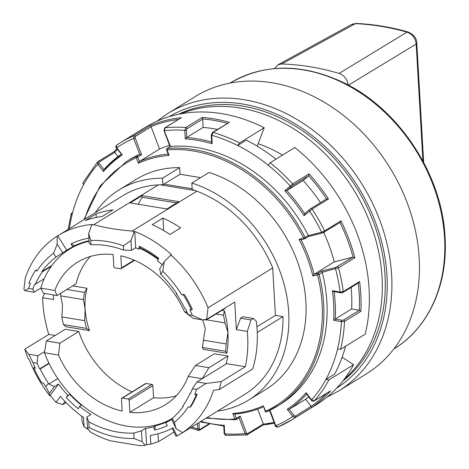 <?xml version="1.0" encoding="UTF-8"?>
<svg xmlns="http://www.w3.org/2000/svg" width="469" height="469" viewBox="0 0 469 469"><rect width="100%" height="100%" fill="white"/><g stroke="black" fill="none" stroke-linecap="round" stroke-linejoin="round"><path stroke-width="0.7" d="M342.833 381.039A157.279 123.939 -121.6 0 0 356.868 188.345A157.279 123.939 -121.6 0 0 178.419 114.301M348.191 85.323C347.435 79.413 344.416 75.445 339.128 73.422A542853.16 247581.583 -76 0 1 407.004 32.144A4.526 2.111 105.8 0 1 408.007 31.968L408.007 31.968C413.758 34.513 416.689 38.265 416.794 43.218L416.794 43.218A4.526 1.577 176.7 0 1 416.179 44.074C415.434 38.089 412.374 34.114 407.004 32.144A277.929 219.011 -121.6 0 0 355.391 23.655L351.428 24.535M339.128 73.422A281.218 221.603 -121.6 0 0 281.705 63.977L277.841 64.869L274.57 68.574M202.678 319.87L205.322 328.693L203.388 340.201L226.199 343.953L227.922 332.41L224.979 322.877A97.306 76.682 58.4 0 0 223.473 315.232L215.992 314.001M226.199 343.953A97.306 76.682 58.4 0 1 225.548 351.24L226.879 353.216A97.306 76.682 -121.6 0 0 227.922 332.41A97.306 76.682 -121.6 0 0 224.434 310.853L223.473 315.232M206.524 319.84L224.979 322.877M225.548 351.24L202.315 347.418L203.382 349.352L226.879 353.216M203.388 340.201A70.719 55.729 58.4 0 1 202.315 347.418M84.707 320.685L85.112 308.924L83.488 299.609L60.677 295.857L62.512 305.208L61.896 316.933A97.306 76.682 58.4 0 0 63.403 324.577L86.636 328.394A70.719 55.729 58.4 0 1 84.707 320.685L61.896 316.933M72.689 285.897L87.046 288.259A70.719 55.729 -121.6 0 0 85.112 308.924A70.719 55.729 -121.6 0 0 89.491 330.622L66 326.758L63.403 324.577M134.65 260.354L121.16 268.673A1.131 0.891 -121.6 0 1 120.627 268.766L114.858 267.822A1.131 0.891 -121.6 0 1 113.832 266.603L113.135 254.538A83.728 65.982 -121.6 0 0 77.561 262.153A83.728 65.982 -121.6 0 0 54.791 290.463L57.071 295.523L76.048 283.827A83.728 65.982 -121.6 0 1 90.411 256.449M83.488 299.609A70.719 55.729 58.4 0 1 84.561 292.386L87.046 288.259M66.879 289.479L84.561 292.386M308.332 235.461A143.702 113.234 -121.6 0 0 170.575 146.457L167.369 148.433A143.702 113.234 58.4 0 1 305.126 237.437L308.332 235.461A1.131 0.891 -121.6 0 1 308.397 235.602L321.699 232.214L324.595 230.906L340.963 220.817A162.936 128.395 58.4 0 1 354.886 257.721L338.518 267.811L322.221 272.255A1.131 0.891 -121.6 0 1 322.267 272.401L319.067 274.377A143.702 113.234 58.4 0 1 276.956 406.406A143.702 113.234 58.4 0 1 266.744 411.823A1.131 0.692 65.8 0 1 266.691 411.852A1.131 0.692 65.8 0 1 265.636 411.184A142.57 112.343 -121.6 0 0 317.548 274.816L312.887 276.007A136.626 107.665 -121.6 0 0 299.058 239.354L305.126 237.437A1.131 0.891 58.4 0 1 304.709 238.85A1.131 0.674 75.7 0 1 304.592 238.897A1.131 1.131 0 0 0 304.909 238.768L308.561 236.511L322.572 232.946A1.131 0.674 75.7 0 0 322.69 232.894L324.167 232.302A1.131 0.891 58.4 0 0 324.366 232.219L324.366 232.219A1.131 0.891 58.4 0 0 324.595 230.906A162.936 128.395 58.4 0 0 312.108 209.086L304.1 215.676A151.622 119.478 -121.6 0 0 284.789 190.695L292.662 183.93L309.03 173.841A162.936 128.395 58.4 0 1 328.476 198.997L312.108 209.086A1.131 0.891 58.4 0 0 310.777 208.623L309.358 209.696A1.131 0.692 48.7 0 0 309.511 210.915A160.674 126.612 -121.6 0 1 321.699 232.214A1.131 0.674 75.7 0 0 322.572 232.946L340.142 222.494L340.963 220.817M310.888 208.57L326.459 198.973A1.131 0.891 58.4 0 1 326.524 198.92L310.777 208.623A1.131 0.891 58.4 0 0 310.683 208.693L309.411 209.655A1.131 0.692 48.7 0 0 309.358 209.696L304.686 213.811L304.1 215.676M308.526 175.775L292.75 185.501L286.817 190.566L303.179 180.477L308.526 175.775A1.131 0.891 58.4 0 0 308.584 175.717A161.805 127.504 -121.6 0 1 326.524 198.92L328.476 198.997M239.061 417.732L240.14 416.097L246.518 432.998L245.041 433.585L239.073 417.768M275.52 425.606L275.807 425.746A160.674 126.612 -121.6 0 0 292.791 416.466L287.245 409.29A151.622 119.478 -121.6 0 0 306.093 392.711L311.639 399.887L311.334 400.209C312.008 400.907 312.008 400.907 311.334 400.209C311.979 401.224 312.899 401.493 314.113 401.013L314.113 401.013A1.131 0.891 58.4 0 0 314.271 400.884L330.633 390.794A162.936 128.395 58.4 0 1 311.662 407.491L295.294 417.58L292.791 416.466L294.057 415.511A1.131 0.692 48.7 0 0 295.347 416.038L311.117 406.318A1.131 0.891 58.4 0 1 311.181 406.406L311.662 407.491M345.547 346.257A160.674 126.612 -121.6 0 1 334.596 374.104L325.937 379.439A160.674 126.612 -121.6 0 1 311.639 399.887L314.271 400.884A162.936 128.395 58.4 0 0 328.939 379.878L353.608 364.677A162.936 128.395 58.4 0 1 316.106 404.87L291.437 420.077A162.936 128.395 58.4 0 1 277.888 427.083L275.807 425.746L269.974 410.293M304.469 238.909L300.928 239.835L304.592 238.897A1.131 0.674 75.7 0 1 303.719 238.17A142.57 112.343 -121.6 0 0 167.046 149.869L169.139 155.421A136.626 107.665 -121.6 0 0 138.378 163.265L136.286 157.707A1.131 0.692 -114.2 0 1 136.362 156.335A1.131 0.891 58.4 0 1 137.757 157.121L139.399 161.465L138.378 163.265M301.057 239.782L299.058 239.354M82.943 182.869L83.57 184.774A160.674 126.612 -121.6 0 0 71.939 215.335L71.306 213.43L72.619 212.621M68.105 229.435L71.306 213.43M117.455 149.423A161.805 127.504 -121.6 0 0 114.747 152.308A1.131 0.891 58.4 0 1 114.811 152.384L99.041 162.11A1.131 0.692 48.7 0 0 99.141 163.37L97.874 164.332L97.441 162.034L82.667 183.15M340.576 349.323L337.574 348.877A160.674 126.612 -121.6 0 0 341.409 321.67L344.527 321.394A1.131 0.891 -121.6 0 0 343.519 320.063L359.295 310.337A1.131 0.891 58.4 0 1 359.383 310.361L360.896 311.305L344.527 321.394A162.936 128.395 58.4 0 1 340.576 349.323L365.245 334.116A162.936 128.395 58.4 0 0 294.849 147.536L270.179 162.743L268.309 165.281A160.674 126.612 -121.6 0 0 237.677 145.496L239.553 142.951L264.223 127.75L257.217 146.152M166.759 149.728L167.046 149.869A1.131 0.645 85.3 0 1 167.369 148.433A1.131 0.891 58.4 0 0 167.046 148.538L170.446 146.48A1.131 0.891 -121.6 0 1 170.575 146.457M164.179 130.488L170.446 146.48M308.584 175.717L309.03 173.841M330.024 391.169L330.633 390.794M246.518 432.998A1.137 0.68 75.7 0 0 247.509 433.684L263.279 423.964L257.68 409.12M263.279 423.964A1.131 0.891 58.4 0 1 263.32 424.087L263.279 424.891M334.116 291.671A152.753 120.369 58.4 0 1 335.282 319.037L333.67 320.263L341.409 321.67A1.131 0.569 -79.7 0 1 341.96 320.251A1.131 0.405 -2.5 0 0 343.519 320.063M341.96 320.251L335.282 319.037L351.65 308.948L359.295 310.337M303.179 180.477A152.753 120.369 58.4 0 1 320.444 202.667M116.535 145.214A1.131 0.891 58.4 0 1 116.588 145.173A162.936 128.395 58.4 0 1 120.445 142.676L145.114 127.468A162.936 128.395 58.4 0 1 264.223 127.75M227.248 123.353A161.805 127.504 -121.6 0 0 202.725 118.938A1.131 0.891 58.4 0 1 202.737 119.038L186.961 128.764A1.131 0.569 100.3 0 0 186.416 130.189L186.726 137.517L203.095 127.427A152.753 120.369 58.4 0 1 217.446 129.397M333.67 320.263A151.622 119.478 -121.6 0 0 332.398 290.686L334.098 291.571M332.398 290.686L340.136 292.093A1.131 0.569 100.3 0 0 340.529 292.844L340.529 292.844A1.131 0.569 100.3 0 0 340.775 292.785A1.131 0.405 177.5 0 0 340.852 292.797M211.443 134.75A1.131 0.405 -2.5 0 0 211.273 134.972L212.357 132.534A1.131 0.891 58.4 0 1 213.002 132.463L211.812 135.289L212.176 143.784A151.622 119.478 -121.6 0 0 185.226 138.871L184.856 130.376L185.859 127.515L202.227 117.432A162.936 128.395 58.4 0 1 229.364 122.374L213.002 132.463A162.936 128.395 58.4 0 1 239.553 142.951M275.983 159.167A160.674 126.612 -121.6 0 0 246.336 140.161L237.677 145.496A160.674 126.612 -121.6 0 0 211.812 135.289A1.131 0.405 -2.5 0 1 211.273 134.972L211.595 142.482L211.754 142.072L212.176 143.784M274.371 423.214L263.355 424.92M342.136 357.261L353.608 364.677M168.16 154.096A137.757 108.556 58.4 0 0 139.399 161.465L159.56 149.036L151.141 126.736L135.371 136.461A1.131 0.891 58.4 0 0 133.993 135.67A162.936 128.395 58.4 0 0 120.445 142.676L116.558 145.197L116.717 147.747A160.674 126.612 -121.6 0 1 133.7 138.472L135.178 137.88L141.55 154.782L139.686 154.324L133.7 138.472L133.993 135.67L150.356 125.581A162.936 128.395 58.4 0 1 181.339 117.69L164.971 127.773L164.467 130.628A160.674 126.612 -121.6 0 1 184.856 130.376A1.131 0.405 177.5 0 0 186.416 130.189M121.401 154.172L116.412 148.075L116.717 147.747L122.262 154.922A151.622 119.478 -121.6 0 0 103.42 171.502L97.874 164.332A160.674 126.612 -121.6 0 0 83.57 184.774M121.418 154.16L122.262 154.922M116.634 147.975L116.412 148.075C115.685 147.741 115.732 146.785 116.558 145.197M211.578 142.025A152.753 120.369 58.4 0 0 186.726 137.517L185.226 138.871M103.925 169.561L121.225 154.295A152.753 120.369 58.4 0 0 103.925 169.561L103.42 171.502M308.825 396.962A152.753 120.369 58.4 0 1 305.641 399.236L311.117 406.318M179.697 167.626A123.447 97.276 -121.6 0 0 136.186 179.363L118.985 189.963A123.447 97.276 58.4 0 1 162.497 178.226L179.697 167.626L180.078 174.275L200.591 177.645M248.535 400.133L265.735 389.534A123.447 97.276 -121.6 0 0 301.596 274.893A123.447 97.276 -121.6 0 0 209.027 172.445L191.833 183.045A123.447 97.276 58.4 0 1 284.402 285.498A123.447 97.276 58.4 0 1 248.535 400.133A123.447 97.276 58.4 0 1 217.616 411.084M301.069 239.8A137.757 108.556 58.4 0 1 314.095 274.336L312.887 276.007M335.728 267.447L352.975 257.135L334.256 261.907L314.095 274.336L317.748 273.404L321.541 271.064L335.728 267.447A1.131 0.674 75.7 0 0 335.528 268.86A160.674 126.612 -121.6 0 1 340.136 292.093L343.244 291.612L359.612 281.523A162.936 128.395 58.4 0 1 360.896 311.305M269.575 410.492L275.338 425.782C275.162 426.514 275.977 426.966 277.783 427.136M358.205 282.883L359.612 281.523M118.047 156.576L114.811 152.384M139.686 154.324A1.131 0.891 -121.6 0 0 139.563 154.365A143.702 113.234 -121.6 0 0 129.35 159.782L126.149 161.752A143.702 113.234 58.4 0 1 136.362 156.335L139.563 154.365M263.707 406.693L265.636 411.184L265.173 411.219A1.131 1.131 0 0 0 266.691 411.852L280.157 404.436A143.702 113.234 -121.6 0 0 322.267 272.401M291.483 186.457A1.131 0.692 -131.3 0 1 290.2 185.935A160.674 126.612 -121.6 0 0 268.309 165.281M366.213 373.986A162.936 128.395 -121.6 0 0 390.02 167.914A162.936 128.395 -121.6 0 0 195.221 96.579L167.65 113.58A162.936 128.395 58.4 0 1 309.956 127.996A162.936 128.395 58.4 0 1 391.633 275.051A162.936 128.395 58.4 0 1 338.641 390.982L366.213 373.986M87.498 428.49L89.128 427.394L88.799 421.783L86.835 417.058L87.498 428.49L90.787 432.312A116.547 91.836 58.4 0 0 110.326 440.807L139.182 445.55A116.547 91.836 58.4 0 0 145.361 445.339L142.084 441.745L141.456 430.859L133.747 433.069L134.058 438.451L142.084 441.745M89.128 427.394A105.226 82.919 -121.6 0 0 134.058 438.451M35.368 368.171L34.659 367.362L33.768 367.907L35.368 368.171A104.095 82.028 -121.6 0 1 32.912 362.525L37.092 363.211A99.569 78.464 -121.6 0 0 39.66 368.88L40.199 368.968A99.006 78.018 -121.6 0 0 48.882 384.029L47.944 383.877L45.851 386.714L49.397 393.368L54.392 386.608L48.829 384.023M37.092 363.211L37.837 355.772L28.685 354.265L32.912 362.525M28.685 354.265L24.757 349.223L48.776 334.42A120.504 94.961 -121.6 0 1 42.62 297.739L53.613 299.544L53.343 294.913M49.397 393.368L49.638 395.672A116.547 91.836 58.4 0 1 29.377 359.993L27.841 358.123A120.504 94.961 58.4 0 1 24.757 349.223M33.768 367.907A105.795 83.365 -121.6 0 0 41.759 382.862L43.517 383.15A104.095 82.028 -121.6 0 0 45.851 386.714M35.286 270.595L37.045 270.889L36.177 270.05L35.286 270.595A105.795 83.365 -121.6 0 0 28.885 283.182L30.479 283.446A104.095 82.028 -121.6 0 0 28.638 288.388L25.021 290.721L34.173 292.228L32.812 289.074L28.638 288.388M89.051 240.732A99.569 78.464 -121.6 0 0 74.53 245.756L72.748 246.852A99.569 78.464 58.4 0 0 67.472 249.76A99.569 78.464 58.4 0 0 66.774 250.2L55.981 257.112L53.572 253.272L57.206 244.132L57.154 236.188L57.751 235.825A116.547 91.836 58.4 0 1 58.566 235.315A116.547 91.836 58.4 0 1 92.416 224.475L91.824 224.844A116.547 91.836 58.4 0 1 93.718 224.715L158.358 184.874A116.547 91.836 58.4 0 1 162.878 184.751L162.497 178.226M62.623 252.756L57.206 244.132M79.642 406.365L78.276 408.81A102.963 81.137 -121.6 0 1 66.182 397.483L69.729 394.312A99.569 78.464 -121.6 0 0 81.424 405.269L79.642 406.365A99.569 78.464 -121.6 0 0 90.986 414.502L86.835 417.058M88.799 421.783A99.569 78.464 -121.6 0 0 133.747 433.069M221.802 310.419L224.434 310.853M225.952 364.067A99.006 78.018 -121.6 0 0 227.911 356.006L214.386 353.784L195.409 365.48L188.198 376.39L202.215 378.7M219.199 389.592A120.504 94.961 58.4 0 0 221.304 381.543L206.108 383.443L196.957 381.936L226.609 363.663L245.322 366.74A120.504 94.961 -121.6 0 0 247.321 331.401L236.335 329.596L240.591 318.199L242.96 316.733L253.371 318.445L256.35 321.283A120.504 94.961 58.4 0 1 252.703 368.939L219.199 389.592L213.512 390.272A116.547 91.836 58.4 0 1 182.523 432.658L183.115 432.295A116.547 91.836 -121.6 0 1 180.87 433.737A116.547 91.836 -121.6 0 1 176.936 435.994L175.887 436.147L172.211 428.261M202.444 319.899L192.29 315.297L188.11 314.611L193.292 318.392L202.444 319.899L206.653 319.377L234.746 302.059L236.335 329.596M205.528 319.518L206.184 320.046L225.161 308.35A99.006 78.018 -121.6 0 0 225.067 308.022M55.195 335.476L48.776 334.42M46.296 340.963L44.485 352.758L58.519 355.068L59.815 343.185L46.296 340.963L65.273 329.261L78.792 331.489A83.728 65.982 -121.6 0 0 132.059 391.879M188.198 376.39A83.728 65.982 -121.6 0 1 165.434 404.706A83.728 65.982 -121.6 0 1 129.854 412.315L153.574 397.694L152.882 385.629A1.131 0.891 -121.6 0 0 151.856 384.416L146.088 383.466A1.131 0.891 -121.6 0 0 145.554 383.56L121.834 398.181A1.131 0.891 -121.6 0 0 121.465 398.99L122.163 411.055A83.728 65.982 -121.6 0 1 58.519 355.068M153.574 397.694A83.728 65.982 -121.6 0 0 176.303 395.789M145.361 445.339L146.545 444.606A116.547 91.836 -121.6 0 0 150.807 444.19L150.303 435.408A107.489 84.707 -121.6 0 0 173.108 427.781L176.936 435.994M150.807 444.19L158.493 441.628L173.987 432.078M66.182 397.483L67.946 395.408A99.569 78.464 -121.6 0 1 58.543 384.047L50.236 395.308A116.547 91.836 -121.6 0 0 55.999 402.332L60.372 396.405A107.489 84.707 -121.6 0 0 83.535 417.439L84.08 426.849A116.547 91.836 -121.6 0 0 88.389 429.534M81.77 416.179L82.087 421.619L84.08 426.849M164.22 261.731L159.706 268.719L160.785 274.342L162.796 271.234L164.22 261.731L171.378 254.509A116.547 91.836 -121.6 0 0 134.732 231.434L135.67 247.767L131.519 250.323L130.957 240.509L123.429 245.844A104.095 82.028 -121.6 0 0 90.728 240.462L90.98 244.777L89.204 243.364L88.641 233.55L90.728 240.462M162.948 218.097L152.273 224.674A116.547 91.836 58.4 0 1 169.983 234.447L180.659 227.864A116.547 91.836 58.4 0 0 162.948 218.097L163.663 230.508M181.685 294.673L184.335 294.415L183.443 294.96L181.685 294.673A104.095 82.028 -121.6 0 0 162.796 271.234M130.957 240.509L134.14 231.803L134.732 231.434M93.718 224.715C105.05 227.787 117.871 229.898 132.188 231.041A116.547 91.836 58.4 0 1 134.14 231.803M91.824 224.844L88.641 233.55M184.335 294.415A105.795 83.365 58.4 0 1 192.325 309.364L191.434 309.915A105.795 83.365 -121.6 0 0 183.443 294.96M192.29 315.297A104.095 82.028 -121.6 0 0 189.834 309.651L191.434 309.915M206.653 319.377L208.054 307.764L272.694 267.922L275.432 315.367L256.918 326.776M170.786 254.878A116.547 91.836 58.4 0 1 208.054 307.764M174.31 422.469L176.057 428.625L171.683 419.251L172.34 418.248L174.31 422.469A104.095 82.028 -121.6 0 0 188.157 406.934L189.916 407.221L190.807 406.676A105.795 83.365 58.4 0 0 197.209 394.089L194.723 394.376A104.095 82.028 -121.6 0 0 196.564 389.434L206.108 383.443M176.057 428.625L182.523 432.658M158.493 441.628L158.041 433.796M158.282 259.005A99.569 78.464 -121.6 0 0 140.524 248.089L139.399 246.278A102.963 81.137 -121.6 0 1 158.663 258.255L157.379 260.77A99.569 78.464 -121.6 0 1 162.262 264.762M191.833 183.045L192.208 189.576A116.547 91.836 58.4 0 1 196.828 191.2A116.547 91.836 58.4 0 1 272.694 267.922M282.526 155.133A123.447 97.276 -121.6 0 0 258.132 143.749M142.025 195.62L178.765 201.658L166.905 208.969L130.165 202.93L142.025 195.62L142.119 197.25L138.132 204.238M176.696 202.936L142.119 197.25M58.566 235.315L122.608 195.837A116.547 91.836 58.4 0 1 158.358 184.874M25.021 290.721L23.931 289.326L25.332 277.712A116.547 91.836 58.4 0 1 57.154 236.188M102.265 216.455A116.547 91.836 -121.6 0 0 85.352 220.53L96.028 213.946A116.547 91.836 -121.6 0 1 112.941 209.872L102.265 216.455M58.543 384.047L54.392 386.608M49.638 395.672L50.236 395.308M66.076 402.601L62.74 404.653L65.044 401.534M197.209 394.089L196.318 394.64A105.795 83.365 -121.6 0 1 189.916 407.221M53.572 253.272A104.095 82.028 -121.6 0 0 37.045 270.889M62.74 404.653L55.999 402.332M40.768 288.165L34.173 292.228M42.62 297.739L44.391 293.442M188.11 314.611A99.569 78.464 -121.6 0 0 185.542 308.942L185.003 308.854A99.006 78.018 -121.6 0 0 176.321 293.787L176.924 293.887A99.569 78.464 -121.6 0 0 160.785 274.342M160.07 184.798L195.075 190.555M132.188 231.041L196.828 191.2M257.252 332.486L283.006 316.61A116.547 91.836 58.4 0 1 244.918 394.259L180.87 433.737M123.429 245.844L123.675 250.159A99.569 78.464 -121.6 0 0 90.98 244.777M162.878 184.751L180.078 174.275M163.91 184.118L192.161 188.761M196.957 381.936L192.39 388.748L196.564 389.434M194.723 394.376L196.318 394.64M95.307 212.668A123.447 97.276 58.4 0 1 118.985 189.963M44.485 352.758A99.006 78.018 -121.6 0 0 49.098 363.487A99.006 78.018 -121.6 0 0 57.775 378.547L48.882 384.029M49.098 363.487L40.199 368.968M89.087 241.295A99.006 78.018 -121.6 0 0 69.547 249.145A99.006 78.018 -121.6 0 0 51.303 266.286L42.409 271.768A99.006 78.018 -121.6 0 0 35.316 284.243L34.776 284.15A99.569 78.464 -121.6 0 0 32.812 289.074M51.303 266.286A99.006 78.018 -121.6 0 0 44.209 278.756L35.316 284.243M55.981 257.112A99.569 78.464 -121.6 0 0 41.805 271.668L42.409 271.768M123.675 250.159L131.519 250.323M140.524 248.089L138.748 249.186A99.569 78.464 -121.6 0 0 135.67 247.767M51.924 265.431L41.805 271.668M96.233 217.446L96.028 213.946M240.591 318.199L250.997 319.911L247.321 331.401M250.997 319.911L253.371 318.445M221.304 381.543L245.322 366.74M176.702 293.553L176.321 293.787M44.631 351.586L37.837 355.772M172.34 418.248A99.569 78.464 -121.6 0 0 183.397 406.154L182.793 406.054A99.006 78.018 -121.6 0 0 189.886 393.579L190.426 393.673A99.569 78.464 -121.6 0 0 192.39 388.748M165.768 422.633L167.339 425.641A102.963 81.137 -121.6 0 1 154.752 430.038L155.38 425.793A99.569 78.464 -121.6 0 0 167.544 421.537L165.768 422.633A99.569 78.464 -121.6 0 0 171.76 419.409M155.38 425.793L153.598 426.89A99.569 78.464 -121.6 0 1 145.607 428.297L141.456 430.859M69.729 394.312L67.946 395.408M190.678 393.092L189.886 393.579M275.432 315.367L283.006 316.61M154.752 430.038L153.598 426.89M146.545 444.606L145.607 428.297M138.748 249.186L139.399 246.278M66.774 250.2L57.751 235.825M88.905 238.135A102.963 81.137 58.4 0 0 71.147 243.862L72.748 246.852M344.211 379.263A157.279 123.939 -121.6 0 0 353.902 190.174A157.279 123.939 -121.6 0 0 180.624 113.867M195.409 365.48L208.934 367.708L227.911 356.006M57.775 378.547A99.006 78.018 -121.6 0 0 172.24 418.43M208.934 367.708L202.245 378.682M158.065 259.421A99.006 78.018 -121.6 0 0 140.038 248.394M44.209 278.756A99.006 78.018 -121.6 0 0 40.762 288.154L54.791 290.463M121.16 268.673A1.131 0.891 -121.6 0 0 121.524 267.869L120.832 255.804A83.728 65.982 -121.6 0 1 184.475 311.791L187.981 314.3M187.067 312.213L184.475 311.791M40.762 288.154L43.547 293.301L57.071 295.523M59.815 343.185L78.792 331.489M129.854 412.315L129.163 400.25A1.131 0.891 -121.6 0 0 128.137 399.037L122.368 398.087A1.131 0.891 -121.6 0 0 121.834 398.181M204.062 319.7L206.184 320.046M48.94 363.158L39.66 368.88M89.491 330.622L86.636 328.394M60.677 295.857A97.306 76.682 58.4 0 1 60.847 293.195M71.147 243.862L74.53 245.756M337.574 348.877A160.674 126.612 -121.6 0 1 325.937 379.439L328.939 379.878M352.975 257.135A1.131 0.891 58.4 0 1 353.087 257.118L354.886 257.721M169.139 155.421L168.4 154.072L168.312 154.494L166.583 149.898A1.131 1.131 0 0 1 167.046 148.538M263.502 406.787A137.757 108.556 58.4 0 1 234.705 414.092L234.488 414.15C244.806 413.253 254.532 410.78 263.66 406.723L265.173 411.219M234.705 414.092L232.776 413.47A136.626 107.665 -121.6 0 0 263.543 405.632M323.739 232.536A137.757 108.556 58.4 0 1 334.256 261.907M159.56 149.036A137.757 108.556 58.4 0 1 169.526 145.314M198.405 430.407L190.408 427.857M198.879 430.29L197.701 428.924L197.467 423.507M247.509 433.684A1.131 0.891 58.4 0 1 246.911 434.974L225.583 435.355L224.112 433.52A1.131 0.405 -2.5 0 0 224.651 433.837L226.023 435.232M246.911 434.974L245.041 433.585A160.674 126.612 -121.6 0 1 224.651 433.837L224.288 425.342L223.965 425.969M202.725 118.938L202.227 117.432M212.357 132.534L229.364 122.374M114.747 152.308L114.002 151.733L97.769 161.741A1.131 0.891 -121.6 0 0 97.611 161.869M178.378 119.425A161.805 127.504 -121.6 0 0 151.088 126.612A1.131 0.891 58.4 0 1 151.141 126.736M151.088 126.612L150.356 125.581M186.961 128.764A1.131 0.891 -121.6 0 0 185.859 127.515A162.936 128.395 58.4 0 0 164.971 127.773A1.131 0.891 58.4 0 0 164.66 127.879L181.339 117.69M321.541 271.064L322.221 272.255M308.397 235.602L308.561 236.511M351.129 287.421A152.753 120.369 58.4 0 1 351.65 308.948M198.991 422.569L199.255 428.736A1.131 0.405 177.5 0 1 197.701 428.924A160.674 126.612 -121.6 0 1 191.715 427.048M287.245 409.29L289.273 409.32L305.641 399.236M224.282 433.297A1.131 0.405 -2.5 0 0 224.112 433.52L223.789 426.01L200.122 421.871M203.095 127.427L202.737 119.038M306.093 392.711L306.773 393.925M304.744 213.758A152.753 120.369 58.4 0 0 286.817 190.566L284.789 190.695M408.007 31.968C390.636 27.05 373.365 24.206 356.194 23.45L356.194 23.45A4.526 2.456 -87.5 0 0 355.391 23.655L281.705 63.977M336.56 388.256A159.542 125.721 -121.6 0 0 386.966 275.672A159.542 125.721 -121.6 0 0 307.852 132.305A159.542 125.721 -121.6 0 0 169.145 116.658M422.921 161.049L416.179 44.074A562148.225 274657.826 98.7 0 0 348.473 85.153M206.184 418.131L235.561 419.79A1.131 0.645 -94.7 0 0 235.737 419.732A1.131 0.891 -121.6 0 0 236.347 418.436L240.14 416.097M304.744 213.764L309.306 209.749M71.939 215.335A160.674 126.612 -121.6 0 0 69.406 228.632M99.041 162.11A1.131 0.891 -121.6 0 0 97.769 161.741L97.429 162.028M337.205 266.861A1.131 0.891 58.4 0 1 338.518 267.811A162.936 128.395 58.4 0 1 343.244 291.612A1.131 0.891 58.4 0 1 342.886 292.504L342.886 292.504A1.131 0.891 58.4 0 1 342.522 292.609M270.179 162.743A162.936 128.395 58.4 0 1 292.662 183.93A1.131 0.891 -121.6 0 1 292.75 185.501M263.32 424.087A161.805 127.504 -121.6 0 0 274.054 422.364M114.031 151.727A162.936 128.395 58.4 0 1 116.869 148.667M274.365 423.185A162.936 128.395 58.4 0 1 263.408 424.873M200.849 421.42A151.622 119.478 -121.6 0 0 224.288 425.342M311.181 406.406A161.805 127.504 -121.6 0 0 326.418 393.427M319.067 274.377L317.548 274.816A1.131 0.674 75.7 0 1 317.748 273.404A1.131 0.891 58.4 0 1 319.067 274.377M141.55 154.782L136.286 157.707A142.57 112.343 -121.6 0 0 84.719 219.193M207.028 417.609A142.57 112.343 -121.6 0 0 234.875 419.028L232.776 413.47M295.347 416.038A1.131 0.891 -121.6 0 1 295.294 417.58A162.936 128.395 58.4 0 1 291.437 420.077L277.777 427.142M359.383 310.361A161.805 127.504 -121.6 0 0 358.222 283.047M99.141 163.37L103.913 169.543M135.371 136.461A1.137 0.68 75.7 0 0 135.178 137.88M393.872 348.959A156.148 123.042 -121.6 0 0 444.571 237.918A156.148 123.042 -121.6 0 0 366.348 97.024A156.148 123.042 -121.6 0 0 230.009 83.113M151.856 384.416L128.137 399.037M152.882 385.629L129.163 400.25M134.099 260.119L121.524 267.869M146.088 383.466L122.368 398.087M353.087 257.118A161.805 127.504 -121.6 0 0 340.048 222.552M239.278 417.639L236.059 419.626A1.131 1.131 0 0 1 235.561 419.79A1.131 0.645 -94.7 0 1 234.875 419.028L236.347 418.436L234.723 414.133M322.449 232.958L308.579 236.493M199.255 428.736A1.131 0.569 100.3 0 0 199.894 429.434L208.799 423.941M199.894 429.434A1.131 0.891 58.4 0 1 199.524 430.22L209.491 424.076M246.577 435.091L263.379 424.914M306.615 394.107A152.753 120.369 58.4 0 1 289.273 409.32L294.057 415.511M164.66 127.879L163.998 130.663C163.74 129.245 163.74 129.245 163.998 130.663L170.048 146.691M330.34 391.011L314.113 401.013M333.758 291.607L341.661 292.879C340.641 293.09 345.02 292.316 340.529 292.844L342.886 292.504L358.738 282.731M229.921 83.171C264.07 63.426 301.813 63.174 343.15 82.427C398.849 108.72 442.314 174.779 445.069 237.25C448.141 284.789 428.373 328.13 393.784 349.018M167.65 113.58L156.798 121.278M326.887 397.214L338.641 390.982M76.658 244.765L69.547 249.145M126.149 161.752L100.096 185.988L83.881 219.709M116.863 148.655L113.996 151.739M198.34 430.39L199.524 430.22M306.392 393.819L311.334 400.209M416.794 43.218L423.665 162.444M356.194 23.45L352.283 24.136M351.445 24.529L277.841 64.869"/></g></svg>
